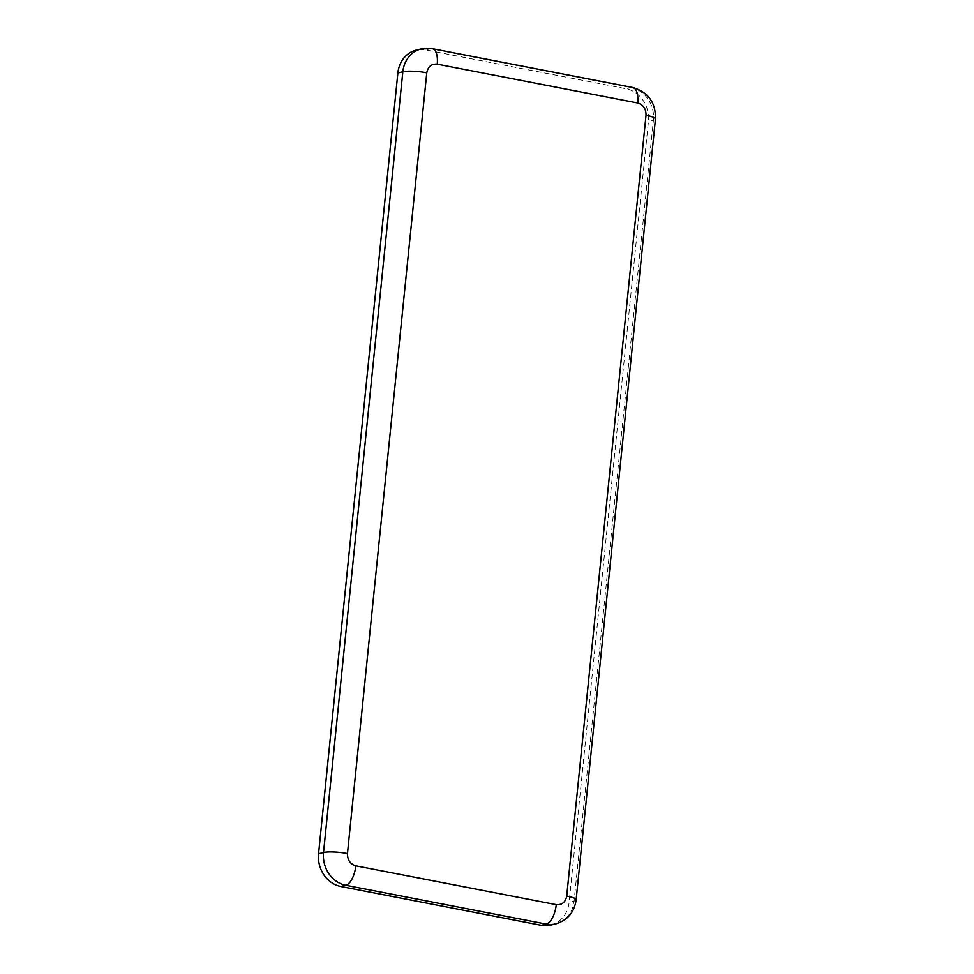 <?xml version="1.0" encoding="UTF-8"?>
<svg xmlns="http://www.w3.org/2000/svg" width="974" height="974" viewBox="0 0 974 974"><rect width="100%" height="100%" fill="white"/><g stroke="black" fill="none" stroke-linecap="round" stroke-linejoin="round"><path stroke-width="0.73" stroke-dasharray="4.87 3.65" d="M550.773 925.093A28.489 25.007 76.4 0 0 569.12 902.265L648.416 121.519A28.489 25.007 76.4 0 0 626.197 88.78L425.748 49.954A28.489 25.007 76.4 0 0 416.202 50.161M421.17 48.956A28.489 25.007 -103.6 0 1 430.715 48.749L425.748 49.954M432.334 48.7A17.8 7.902 -79 0 0 430.715 48.749L631.164 87.575L626.197 88.78M632.783 87.526A17.8 7.902 -79 0 0 631.164 87.575A28.489 25.007 -103.6 0 1 653.396 120.313L648.416 121.519M655.441 119.072A17.8 3.178 5.8 0 1 653.396 120.313L574.088 901.06L569.12 902.265M576.133 899.83A17.8 3.178 5.8 0 1 574.088 901.06A28.489 25.007 -103.6 0 1 555.752 923.888"/><path stroke-width="1.46" d="M541.227 925.3A28.489 25.007 76.4 0 0 550.773 925.093L555.752 923.888A28.489 25.007 -103.6 0 1 546.195 924.095L541.227 925.3L340.778 886.474A28.489 25.007 76.4 0 1 318.559 853.748L397.867 72.989L402.834 71.784A28.489 25.007 -103.6 0 1 421.17 48.956L416.202 50.161A28.489 25.007 76.4 0 0 397.867 72.989M556.251 904.651L355.802 865.837A17.8 7.902 101 0 1 345.746 885.269A28.489 25.007 -103.6 0 1 323.526 852.53L402.834 71.784A17.8 3.178 5.8 0 1 426.77 72.806C428.024 66.549 431.519 63.663 437.229 64.174L637.678 102.988C643.266 104.717 646.042 108.808 646.018 115.261L566.71 896.019C565.504 902.204 562.01 905.077 556.251 904.651A17.8 7.902 101 0 1 546.195 924.095L345.746 885.269L340.778 886.474M355.802 865.837C350.214 864.108 347.438 860.018 347.462 853.565A17.8 3.178 -174.2 0 0 323.526 852.53L318.559 853.748M437.229 64.174A17.8 7.902 -79 0 0 432.334 48.7L421.17 48.956M637.678 102.988A17.8 7.902 -79 0 0 632.783 87.526L432.334 48.7M646.018 115.261A17.8 3.178 5.8 0 1 655.441 119.072C655.831 102.647 648.282 92.14 632.783 87.526M566.71 896.019A17.8 3.178 5.8 0 1 576.133 899.83L655.441 119.072M347.462 853.565L426.77 72.806M576.133 899.83C574.368 912.248 567.562 920.272 555.752 923.888"/></g></svg>
